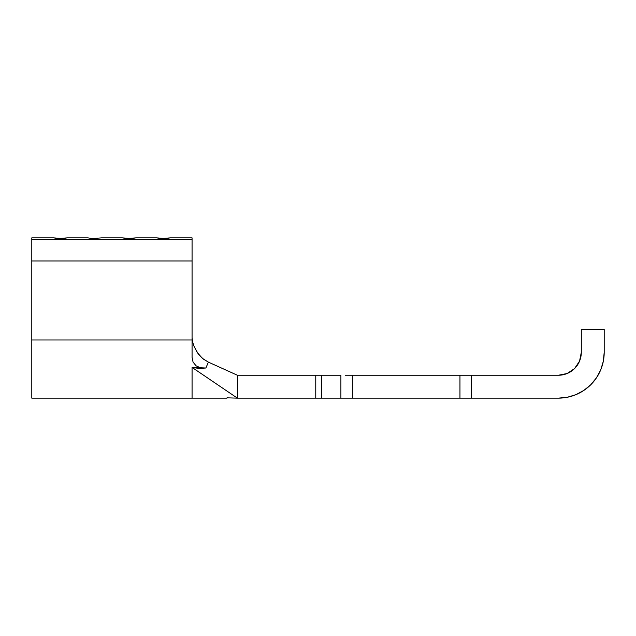 <?xml version="1.0" encoding="UTF-8"?>
<svg xmlns="http://www.w3.org/2000/svg" width="636" height="636" viewBox="0 0 636 636"><rect width="100%" height="100%" fill="white"/><g stroke="black" fill="none" stroke-linecap="round" stroke-linejoin="round"><path stroke-width="0.95" d="M87.895 237.864L67.289 237.864L62.71 238.564L53.551 237.864L31.8 237.864L31.8 239.621L192.072 239.621L192.072 237.864L170.321 237.864L165.742 238.564L156.583 237.864L135.977 237.864L131.398 238.564L122.239 237.864L101.633 237.864L92.474 238.564L87.895 237.864L92.474 238.564L101.633 237.864L122.239 237.864L126.818 238.564L135.977 237.864L156.583 237.864L161.162 238.564L170.321 237.864L192.072 237.864L192.072 357.448L192.072 339.982L31.8 339.982L31.8 398.136L31.8 339.982L192.072 339.982L192.072 260.967L31.8 260.967L31.8 339.982L31.8 260.967L192.072 260.967L192.072 239.621L31.8 239.621L31.8 260.967L31.8 237.864L53.551 237.864L58.13 238.564L67.289 237.864L87.895 237.864M574.594 368.53L567.169 373.499L558.408 375.24L567.169 373.499L574.594 368.53L579.563 361.105L581.304 352.344L581.304 329.448L604.2 329.448L604.2 352.344L603.318 361.28L600.718 369.866L596.481 377.784L590.788 384.724L583.848 390.417L575.93 394.654L567.344 397.254L558.408 398.136L471.403 398.136L471.403 375.24L558.408 375.24L467.023 375.24M345.276 398.136L321.434 398.136L321.434 375.24L340.896 375.24L340.896 398.136L315.766 398.136L321.434 398.136L321.434 375.24L315.766 375.24L315.766 398.136L237.403 398.136L237.403 375.24L315.766 375.24L315.766 398.136L237.403 398.136L237.403 375.24L208.401 362.138L205.865 368.013L192.072 367.417L237.403 398.136L192.072 367.417L192.072 398.136L192.072 367.417L198.957 368.427L205.865 368.013L200.642 367.902L196.055 365.795L193.058 362.083L192.072 357.448M567.169 373.499L558.408 375.24A22.896 22.896 0 0 0 581.304 352.344L581.304 329.448L604.2 329.448L604.2 352.344A45.792 45.792 0 0 1 558.408 398.136L352.344 398.136L352.344 375.24L459.955 375.24L459.955 398.136L340.896 398.136L340.896 375.24L237.403 375.24L208.131 362.011M601.266 368.475L602.737 363.816M459.955 398.136L459.955 375.24L352.344 375.24L352.344 398.136M345.276 375.24L352.344 375.24M459.955 375.24L471.403 375.24L471.403 398.136L467.023 398.136M226.988 397.834L237.403 398.136L226.988 397.834M193.805 345.809L197.232 352.543L202.479 358.41L208.401 362.138L205.865 368.013M192.072 337.732L192.477 341.206M194.107 346.596L198.384 354.149L203.218 359.006L208.401 362.138M192.533 341.476L193.63 345.332M31.8 398.136L226.988 398.136"/></g></svg>
